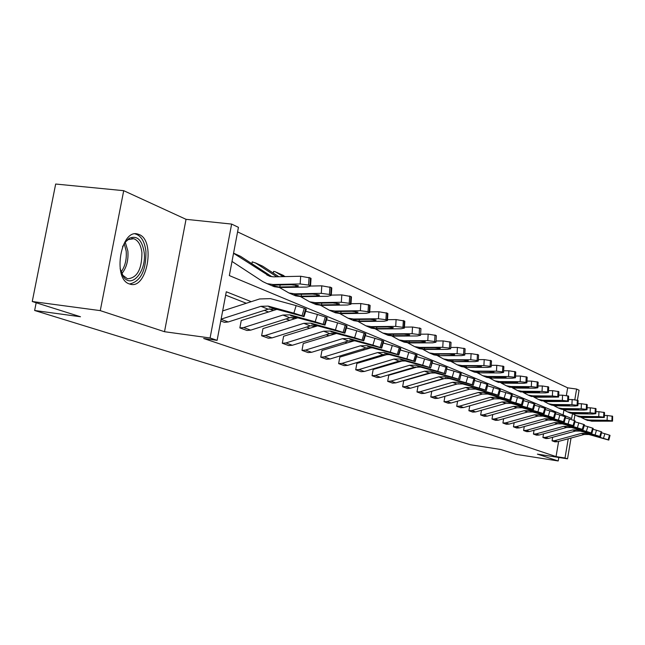 <?xml version="1.0" encoding="UTF-8"?>
<svg xmlns="http://www.w3.org/2000/svg" width="645" height="645" viewBox="0 0 645 645"><rect width="100%" height="100%" fill="white"/><g stroke="black" fill="none" stroke-linecap="round" stroke-linejoin="round"><path stroke-width="0.97" d="M129.427 283.945C112.133 279.083 120.897 228.072 137.949 234.127L139.03 234.498C155.872 240.367 147.141 289.726 130.193 284.187L129.427 283.945M571.035 438.036L567.535 458.837L537.39 454.128L558.207 460.965L516.097 454.346L500.665 449.476L470.253 444.719L34.637 310.495L80.48 316.751L32.25 301.513L55.672 184.035L123.711 190.686L100.265 310.624L164.499 331.707L210.085 337.98L231.628 224.081L238.44 227.338L229.338 275.576L571.647 418.516L572.462 413.663M32.25 301.513L100.265 310.624M558.207 460.965L558.796 457.474M164.499 331.707L186.042 219.324L123.711 190.686M186.042 219.324L231.628 224.081M566.375 395.45L567.665 387.83L237.578 231.878M567.665 387.83L576.606 389.056L579.073 390.241L577.412 400.158M36.176 302.755L34.637 310.495M543.525 433.819L542.905 437.487L545.541 437.342L572.647 429.933L577.565 429.949L595.085 434.956L596.472 430.231L601.204 431.715L599.818 436.431L595.085 434.956M600.511 436.729L601.745 431.94L600.511 436.729L580.379 431.078L575.477 431.053L548.5 438.415L545.88 438.568L542.905 437.487M524.28 426.53L523.603 430.513L526.32 430.352L554.257 422.644L559.328 422.652L577.372 427.788L578.815 422.902L583.733 424.45L582.298 429.336L577.372 427.788M526.788 431.658L523.603 430.513L526.82 431.666L529.489 431.505L557.288 423.846L562.335 423.854L582.298 429.336M503.648 418.702L502.906 423.023L505.704 422.854L534.528 414.816L539.76 414.816L558.36 420.105L559.86 415.041L564.988 416.654L563.496 421.717L558.36 420.105M564.31 422.064L565.609 416.912L564.31 422.064L542.993 416.114L537.785 416.106L509.107 424.096L506.325 424.265L502.906 423.023M481.476 410.268L480.654 414.977L483.548 414.8L513.307 406.398L518.709 406.39L537.906 411.833L539.462 406.576L544.815 408.269L543.259 413.518L537.906 411.833M544.146 413.897L545.485 408.543L544.146 413.897L522.192 407.785L516.814 407.793L487.209 416.13L484.371 416.315L480.654 414.977M457.579 401.15L456.716 406.318L459.659 406.108L490.426 397.328L496.013 397.304L515.839 402.915L517.459 397.449L523.055 399.215L521.434 404.673L515.839 402.915M522.402 405.084L523.78 399.521L522.402 405.084L499.77 398.803L494.215 398.828L463.618 407.551L460.683 407.753L456.676 406.31M431.755 391.273L430.796 396.941L433.843 396.723L465.674 387.508L471.447 387.468L491.958 393.257L493.643 387.572L499.504 389.427L497.811 395.103L491.958 393.257M498.875 395.554L500.286 389.749L498.875 395.554L475.518 389.104L469.778 389.137L438.116 398.279L435.044 398.489L430.755 396.933M432.295 372.568L403.706 380.784L402.641 386.766L405.834 386.54L438.818 376.857L444.8 376.801L466.021 382.767L467.786 376.841L473.93 378.792L472.172 384.71L466.021 382.767M473.333 385.21L474.785 379.147L473.333 385.21L449.218 378.575L443.276 378.623L410.486 388.226L407.301 388.451L402.641 386.766M403.383 360.636L373.173 369.464L372.052 375.704L375.358 375.454L409.567 365.264L415.767 365.183L437.762 371.343L439.616 365.151L446.074 367.207L444.228 373.391L437.762 371.343M445.518 373.939L447.009 367.594L445.518 373.939L420.596 367.11L414.429 367.19L380.421 377.301L377.132 377.543L372.052 375.704M371.568 347.655L339.818 357.096L338.633 363.619L342.068 363.353L377.599 352.581L384.033 352.476L406.85 358.846L408.793 352.364L415.614 354.54L413.671 361.007L406.85 358.846M415.098 361.619L414.695 361.426L416.63 354.96L417.033 355.161L415.098 361.619L389.314 354.589L382.92 354.694L347.607 365.368L344.196 365.634L338.633 363.619M336.497 333.457L303.247 343.535L301.989 350.372L305.561 350.074L342.511 338.665L349.195 338.528L372.899 345.115L374.939 338.319L382.154 340.625L380.115 347.413L372.899 345.115M381.703 348.09L381.243 347.865L383.275 341.092L383.735 341.318L381.703 348.09L355.008 340.858L348.356 340.987L311.648 352.291L308.1 352.581L301.989 350.372M297.756 317.824L262.958 328.595L261.62 335.771L265.329 335.448L303.811 323.322L310.777 323.153L335.424 329.966L337.585 322.822L345.236 325.274L343.084 332.409L335.424 329.966M344.865 333.175L344.333 332.909L346.478 325.789L347.01 326.056L344.865 333.175L317.195 325.725L310.277 325.886L272.053 337.891L268.368 338.206L261.62 335.771M304.037 316.631L303.4 316.332L305.674 308.818L306.302 309.132L304.037 316.631L275.326 308.963L268.118 309.165L228.249 321.96L224.468 322.323L220.767 320.992M440.608 379.695L440.188 379.534M426.692 374.221L426.022 373.955M412.171 368.513L411.228 368.142M397.006 362.546L395.764 362.063M381.155 356.314L379.591 355.693M364.57 349.792L362.659 349.034M347.195 342.955L344.898 342.052M328.982 335.787L326.257 334.723M309.858 328.265L306.673 327.015M289.75 320.355L286.066 318.912M268.594 312.035L264.353 310.366M246.301 303.271L225.645 295.144M251.211 301.675L226.282 291.766L217.115 340.35L203.659 338.496L556.054 456.587L558.61 441.414M276.874 309.382L241.238 320.541L239.859 327.902L243.641 327.563L282.937 315.042L290.048 314.857L315.195 321.791L317.413 314.454L325.306 316.985L323.097 324.306L315.195 321.791M324.991 325.12L324.411 324.838L326.612 317.525L327.192 317.816L324.991 325.12L296.805 317.558L289.75 317.743L250.72 330.135L246.954 330.466L239.859 327.902M317.606 325.838L283.598 336.247L282.308 343.253L285.945 342.938L323.645 331.183L330.466 331.038L354.637 337.738L356.733 330.764L364.159 333.142L362.063 340.1L354.637 337.738M363.748 340.818L363.248 340.576L365.336 333.634L365.836 333.876L363.748 340.818L336.569 333.481L329.788 333.618L292.338 345.269L288.718 345.567L282.308 343.253M354.468 340.721L321.968 350.477L320.742 357.153L324.242 356.87L360.474 345.784L367.029 345.672L390.281 352.146L392.273 345.51L399.279 347.752L397.296 354.371L390.281 352.146M398.803 355.016L398.368 354.806L400.351 348.195L400.787 348.405L398.803 355.016L372.568 347.889L366.046 348.002L330.047 358.983L326.572 359.257L320.742 357.153M387.855 354.29L356.87 363.417L355.717 369.795L359.088 369.537L393.95 359.063L400.263 358.975L422.66 365.239L424.555 358.902L431.191 361.015L429.304 367.344L422.66 365.239M430.65 367.916L432.166 361.426L432.545 361.611L430.65 367.916L405.31 360.99L399.029 361.079L364.385 371.464L361.031 371.722L355.717 369.795M418.186 366.723L388.766 375.245L387.677 381.356L390.926 381.114L424.515 371.189L430.602 371.117L452.201 377.18L454.007 371.125L460.312 373.124L458.506 379.179L452.201 377.18M459.724 379.695L461.199 373.495L459.724 379.695L435.214 372.963L429.167 373.028L395.772 382.88L392.539 383.114L387.677 381.356M445.719 378.196L418.025 386.097L416.984 391.958L420.129 391.733L452.524 382.3L458.401 382.251L479.259 388.121L480.985 382.316L486.983 384.218L485.258 390.015L479.259 388.121M486.37 390.491L487.805 384.557L486.37 390.491L462.642 383.944L456.797 383.993L424.587 393.353L421.459 393.571L416.984 391.958M444.921 396.312L444.018 401.722L447.009 401.512L478.3 392.515L483.976 392.483L504.14 398.183L505.793 392.611L511.517 394.418L509.864 399.989L504.14 398.183M510.872 400.416L512.267 394.732L510.872 400.416L487.886 394.047L482.242 394.079L451.121 403.004L448.138 403.214L443.97 401.714M469.753 405.802L468.899 410.728L471.834 410.534L502.092 401.956L507.583 401.932L527.086 407.463L528.674 402.101L534.141 403.826L532.56 409.18L527.086 407.463M533.48 409.575L534.842 404.117L533.48 409.575L511.195 403.383L505.736 403.399L475.639 411.921L472.753 412.115L468.899 410.728M492.764 414.566L491.982 419.081L494.828 418.903L524.119 410.688L529.432 410.68L548.323 416.049L549.854 410.889L555.087 412.542L553.563 417.694L548.323 416.049M554.418 418.057L555.732 412.808L554.418 418.057L532.786 412.026L527.497 412.026L498.359 420.185L495.57 420.363L491.982 419.081M514.146 422.693L513.436 426.837L516.193 426.668L544.565 418.799L549.717 418.807L568.035 424.015L569.503 419.04L574.534 420.629L573.066 425.595L568.035 424.015M573.848 425.926L575.13 420.871L573.848 425.926L552.838 420.048L547.71 420.048L519.483 427.861L516.734 428.03L513.436 426.837M534.068 430.239L533.415 434.061L536.092 433.908L563.609 426.353L568.608 426.361L586.378 431.432L587.797 426.627L592.626 428.151L591.207 432.948L586.378 431.432M591.933 433.255L593.182 428.385L591.933 433.255L571.51 427.53L566.536 427.514L539.156 435.02L536.527 435.182L533.415 434.061M552.668 437.278L552.072 440.809L554.676 440.664L581.379 433.4L586.232 433.424L603.494 438.35L604.857 433.706L609.501 435.165L608.138 439.809L603.494 438.35M608.807 440.092L610.025 435.383L608.807 440.092L588.95 434.504L584.12 434.48L557.538 441.704L554.95 441.849L552.072 440.809M217.115 340.35L210.085 337.98M567.535 458.837L565.004 457.982L568.237 438.802M556.054 456.587L565.004 457.982M430.723 373.036L430.118 372.794M416.275 367.287L415.404 366.94M401.19 361.297L400.021 360.829M385.42 355.024L383.928 354.436M368.916 348.461L367.078 347.736M351.63 341.592L349.413 340.713M333.497 334.384L330.861 333.336M314.47 326.822L311.374 325.588M294.459 318.864L290.863 317.437M273.407 310.495L269.255 308.85M574.897 415.082L574.002 420.427M574.816 399.674L576.606 389.056M563.085 414.945L563.899 410.099M273.295 273.085L273.617 271.368L275.318 271.755L283.276 276.632M251.897 263.708L252.243 261.854L255.726 263.096L276.786 276.778M221.114 319.146L260.935 306.311L268.191 306.101L293.862 313.164L296.144 305.625L304.295 308.245L302.013 315.768L293.862 313.164M222.662 310.93L259.58 298.966L270.457 298.627L296.144 305.625M305.674 308.818L304.295 308.245M303.4 316.332L302.013 315.768M276.076 308.439L276.004 308.987L269.425 307.133L268.892 306.827L269.739 306.722L271.448 307.157L285.517 311.027L292.024 313.107L290.016 312.841L290.137 312.438M276.004 308.987L290.016 312.841M233.571 253.146L240.601 256.355L271.98 276.778M271.239 285.421L274.246 286.694L280.172 287.557L307.044 287.033L310.527 286.122L309.931 285.695L310.463 278.003L311.035 278.704M232.006 261.435L262.821 281.607L267.119 283.655L273.085 284.518L300.143 283.961L300.683 276.245L310.463 278.003M233.546 253.267L269.546 276.245L273.641 276.85L300.683 276.245M278.866 287.001L273.061 285.767L272.521 285.461L274.407 285.09L291.266 284.727L297.99 285.614L298.482 285.961L295.733 286.678L278.866 287.001L280.172 287.557M309.092 277.374L308.56 285.082L309.931 285.695M308.56 285.082L300.143 283.961M305.666 311.237L317.413 314.454M326.612 317.525L325.306 316.985M324.411 324.838L323.097 324.306M297.587 317.082L297.514 317.606L291.137 315.816L290.645 315.526L291.508 315.437L306.98 319.678L313.285 321.686L311.245 321.395L311.358 321M297.514 317.606L311.245 321.395M326.596 319.807L337.585 322.822M346.478 325.789L345.236 325.274M344.333 332.909L343.084 332.409M317.993 325.29L317.921 325.781L311.745 324.048L313.825 324.137L331.498 329.135M317.921 325.781L331.385 329.506M255.259 262.813L262.668 266.192L278.906 276.729M292.757 294.604L295.7 295.861L301.505 296.708L327.821 296.257L331.28 295.402L330.732 295.007L331.24 287.509L331.772 288.154M279.519 287.557L288.944 292.975L294.789 293.83L321.283 293.354L321.791 285.832L331.24 287.509M310.527 286.058L321.791 285.832M300.272 296.176L294.652 294.999L294.16 294.717L296.047 294.37L312.559 294.056L319.065 294.91L319.517 295.225L316.784 295.91L300.272 296.176L301.505 296.708M329.934 286.912L329.434 294.426L330.732 295.007M329.434 294.426L321.283 293.354M276.576 272.311L285.267 276.592M313.18 303.319L316.066 304.553L321.758 305.391L347.534 305.012L350.977 304.206L350.461 303.835L350.945 296.523L351.436 297.119M300.699 296.708L309.656 301.812L315.381 302.658L341.326 302.255L341.81 294.918L350.945 296.523M331.304 295.104L341.81 294.918M320.581 304.892L315.139 303.755L314.687 303.489L316.574 303.174L332.747 302.908L339.06 303.722L339.48 304.021L336.763 304.666L320.581 304.892L321.758 305.391M349.711 295.958L349.227 303.287L350.461 303.835M349.227 303.287L341.326 302.255M122.534 246.704L125.622 241.577L129.347 238.239C137.103 235.167 142.045 239.859 144.166 252.308C146.754 271.102 131.58 289.315 123.388 276.641L120.131 268.634M121.607 273.416L122.663 275.157L127.476 278.785C137.103 278.06 141.916 269.344 141.924 252.638C140.908 244.923 138.167 240.279 133.684 238.714L128.178 239.626L125.001 242.383M129.564 283.994C140.715 281.462 146.173 270.578 145.931 251.34C144.69 241.762 141.295 235.997 135.74 234.046L135.055 233.893M346.446 327.934L356.733 330.764M365.336 333.634L364.159 333.142M363.248 340.576L362.063 340.1M337.383 333.086L337.319 333.554L331.32 331.877L330.893 331.627L331.788 331.562L350.622 336.851M337.319 333.554L350.517 337.214M332.594 311.608L335.424 312.817L341.003 313.647L366.263 313.333L369.674 312.567L369.206 312.22L369.658 305.093L370.117 305.633M320.815 305.383L329.321 310.213L334.94 311.051L360.361 310.713L360.821 303.553L369.658 305.093M351.009 303.706L360.821 303.553M339.883 313.172L334.61 312.075L336.069 311.535L351.92 311.309L358.048 312.099L355.734 312.986L339.883 313.172L341.003 313.647M368.489 304.553L368.029 311.696L369.206 312.22M368.029 311.696L360.361 310.713M365.304 335.658L374.939 338.319M383.275 341.092L382.154 340.625M381.243 347.865L380.115 347.413M355.83 340.504L355.774 340.947L349.945 339.318L368.819 344.204M355.774 340.947L368.714 344.543M351.065 319.493L353.839 320.678L359.313 321.5L384.073 321.242L387.468 320.517L387.024 320.194L387.46 313.236L387.887 313.736M339.939 313.631L348.034 318.195L353.541 319.025L378.462 318.751L378.897 311.769L387.46 313.236M369.722 311.882L378.897 311.769M358.249 321.049L353.129 319.993L354.621 319.493L370.157 319.307L376.108 320.057L373.786 320.896L358.249 321.049L359.313 321.5M386.339 312.728L385.912 319.694L387.024 320.194M385.912 319.694L378.462 318.751M383.227 343.011L392.273 345.51M400.351 348.195L399.279 347.752M398.368 354.806L397.296 354.371M373.407 347.566L373.35 347.986L367.682 346.405L386.145 351.194M373.35 347.986L386.049 351.525M368.666 326.999L371.391 328.168L376.761 328.982L401.045 328.781L404.399 328.087L403.996 327.789L404.407 320.992L404.802 321.46M358.136 321.476L365.86 325.806L371.262 326.628L395.691 326.402L396.111 319.581L404.407 320.992M387.516 319.678L396.111 319.581M375.745 328.547L370.778 327.531L372.286 327.063L387.524 326.918L393.305 327.644L390.983 328.434L375.745 328.547L376.761 328.982M403.343 320.5L402.932 327.313L403.996 327.789M402.932 327.313L395.691 326.402M400.303 350.009L408.793 352.364M416.63 354.96L415.614 354.54M414.695 361.426L413.671 361.007M390.161 354.307L384.597 353.17L402.665 357.87M390.112 354.702L402.577 358.185M385.452 334.166L388.129 335.311L393.394 336.118L417.218 335.964L420.548 335.303L420.935 328.813M375.479 328.95L382.848 333.054L388.153 333.868L412.115 333.699L412.518 327.031L420.564 328.386M404.463 327.104L412.518 327.031M392.426 335.706L387.597 334.723L389.128 334.287L404.076 334.175L409.704 334.868L407.374 335.618L392.426 335.706L393.394 336.118M419.548 327.918L419.153 334.578L420.169 335.029M419.153 334.578L412.115 333.699M416.573 356.685L424.555 358.902M432.166 361.426L431.191 361.015M430.279 367.739L429.304 367.344M406.165 360.732L400.739 359.62L418.436 364.231M406.108 361.111L418.347 364.538M401.48 341.012L404.109 342.132L409.285 342.938L432.658 342.826L435.964 342.197L436.326 335.843M392.023 336.077L399.07 339.98L404.27 340.786L427.788 340.657L428.167 334.142L435.988 335.44M420.613 334.199L428.167 334.142M408.358 342.535L403.665 341.584L405.205 341.189L419.871 341.1L425.353 341.769L423.023 342.479L408.358 342.535L409.285 342.938M435.02 334.997L434.641 341.503L435.609 341.939M434.641 341.503L427.788 340.657M432.11 363.062L439.616 365.151M447.009 367.594L446.074 367.207M445.163 373.769L444.228 373.391M421.451 366.876L433.513 370.319M421.403 367.239L433.424 370.609M416.807 347.55L419.387 348.655L424.466 349.445L447.412 349.38L450.686 348.784L451.04 342.551M407.817 342.882L414.566 346.599L419.677 347.389L442.752 347.308L443.123 340.931L450.718 342.181M436.036 340.971L443.123 340.931M423.588 349.066L419.016 348.147L420.572 347.776L434.964 347.711L440.301 348.365L437.979 349.034L423.588 349.066L424.466 349.445M449.791 341.761L449.428 348.123L450.355 348.542M449.428 348.123L442.752 347.308M446.945 369.15L454.007 371.125M461.199 373.495L460.312 373.124M459.401 379.534L458.506 379.179M436.076 372.754L447.92 376.132M436.036 373.1L447.84 376.414M461.135 374.979L467.786 376.841M474.785 379.147L473.93 378.792M473.027 385.057L472.172 384.71M450.089 378.381L461.723 381.703M450.049 378.712L461.643 381.977M474.72 380.558L480.985 382.316M487.805 384.557L486.983 384.218M486.08 390.346L485.258 390.015M463.513 383.775L474.954 387.048M463.473 384.089L474.873 387.306M487.733 385.912L493.643 387.572M431.965 391.209L458.418 383.646M500.286 389.749L499.504 389.427M498.601 395.425L497.811 395.103M476.389 388.951L487.636 392.168M476.357 389.249L487.564 392.41M500.214 391.039L505.793 392.611M512.267 394.732L511.517 394.418M510.614 400.295L509.864 399.989M488.757 393.918L499.819 397.078M488.725 394.208L499.746 397.32M512.194 395.966L517.459 397.449M523.78 399.521L523.055 399.215M522.16 404.971L521.434 404.673M500.641 398.691L511.517 401.803M500.609 398.965L511.445 402.037M523.7 400.698L528.674 402.101M534.842 404.117L534.141 403.826M533.254 409.462L532.56 409.18M512.066 403.286L522.764 406.342M512.033 403.544L522.7 406.568M534.761 405.253L539.462 406.576M545.485 408.543L544.815 408.269M543.937 413.792L543.259 413.518M523.063 407.696L533.592 410.712M523.031 407.946L533.528 410.93M545.412 409.631L549.854 410.889M555.732 412.808L555.087 412.542M554.216 417.952L553.563 417.694M533.657 411.953L544.017 414.92M533.625 412.195L543.961 415.13M555.659 413.848L559.86 415.041M565.609 416.912L564.988 416.654M564.117 421.967L563.496 421.717M543.864 416.049L554.063 418.976M543.832 416.283L554.007 419.177M431.465 353.807L434.004 354.895L438.995 355.677L461.522 355.645L464.771 355.081L465.11 348.977M422.926 349.38L429.393 352.928L434.407 353.71L457.071 353.67L457.418 347.429L464.803 348.631M450.766 347.453L457.418 347.429M438.149 355.314L433.698 354.419L435.262 354.081L449.404 354.041L454.604 354.669L452.282 355.306L438.995 355.677M463.924 348.227L463.578 354.452L464.465 354.847M463.578 354.452L457.071 353.67M445.51 359.805L448.009 360.869L452.911 361.643L475.034 361.651L478.251 361.103L478.574 355.121M437.383 355.605L443.583 358.983L448.517 359.765L470.769 359.749L471.1 353.645L478.292 354.798M464.851 353.654L471.1 353.645M452.097 361.297L447.759 360.434L449.331 360.112L463.223 360.095L468.294 360.7L465.98 361.305L452.911 361.643M477.445 354.411L477.115 360.515L477.961 360.894M477.115 360.515L470.769 359.749M458.974 365.554L461.425 366.602L466.246 367.368L487.983 367.4L491.176 366.884L491.482 361.015M451.234 361.555L457.184 364.788L462.03 365.562L483.895 365.586L484.218 359.596L491.216 360.716M478.332 359.604L484.218 359.596M465.472 367.029L461.24 366.191L462.82 365.9L476.462 365.9L481.412 366.489L479.106 367.061L466.246 367.368M490.402 360.345L490.087 366.32L490.901 366.683M490.087 366.32L483.895 365.586M471.89 371.069L474.301 372.092L479.041 372.858L500.407 372.915L503.568 372.423L503.866 366.666M464.513 367.271L470.237 370.359L474.994 371.117L496.481 371.173L496.787 365.312L503.608 366.384M491.256 365.304L496.787 365.312M478.292 372.536L474.164 371.722L475.752 371.447L489.16 371.472L493.989 372.036L491.7 372.584L479.041 372.858M502.834 366.029L502.528 371.883L503.31 372.238M502.528 371.883L496.481 371.173M484.298 376.358L486.669 377.373L491.329 378.123L512.332 378.212L515.46 377.744L515.742 372.092M477.252 372.745L482.758 375.704L487.443 376.454L508.558 376.535L508.857 370.786L515.508 371.826M503.648 370.778L508.857 370.786M490.611 377.817L486.58 377.027L488.168 376.769L506.067 377.357L503.785 377.881L491.329 378.123M514.758 371.488L514.468 377.228L515.218 377.567M514.468 377.228L508.558 376.535M496.215 381.453L503.132 383.186L523.788 383.299L526.884 382.856L527.159 377.309M489.49 378.002L494.796 380.84L499.399 381.59L520.16 381.695L520.451 376.051L526.941 377.059M515.549 376.035L520.451 376.051M502.447 382.896L498.512 382.122L500.093 381.888L517.669 382.477L503.132 383.186M526.215 376.728L525.941 382.364L526.659 382.678M525.941 382.364L520.16 381.695M507.679 386.347L514.492 388.056L534.802 388.193L537.874 387.766L538.14 382.316M501.254 383.057L506.365 385.783L510.896 386.516L531.319 386.645L531.593 381.114L537.93 382.09M526.973 381.09L531.593 381.114M513.823 387.774L509.977 387.024L511.566 386.807L528.827 387.395L514.492 388.056M537.237 381.767L536.962 387.298L537.656 387.605M536.962 387.298L531.319 386.645M518.717 391.055L525.417 392.749L545.404 392.902L548.443 392.491L548.693 387.145M512.565 387.919L517.5 390.531L521.958 391.265L542.05 391.41L542.308 385.984L548.5 386.927M537.962 385.96L542.308 385.984M524.78 392.474L521.015 391.741L522.603 391.539L539.559 392.128L525.417 392.749M547.831 386.621L547.573 392.039L548.242 392.337M547.573 392.039L542.05 391.41M529.343 395.595L535.939 397.264L558.618 397.046L558.868 391.789M523.458 392.595L528.223 395.111L532.609 395.828L552.378 395.998L552.628 390.668L558.675 391.588M548.532 390.644L552.628 390.668M535.326 396.998L531.649 396.28L533.23 396.094L549.895 396.683L535.939 397.264M558.038 391.289L557.788 396.611L558.425 396.901M557.788 396.611L552.378 395.998M539.591 399.964L546.089 401.609L568.422 401.432L568.664 396.264M533.947 397.102L538.559 399.521L542.872 400.231L562.327 400.424L562.577 395.192L568.487 396.07M558.707 395.151L562.577 395.192M545.493 401.359L541.897 400.666L543.477 400.489L559.852 401.077L546.089 401.609M567.866 395.788L567.624 401.013L568.245 401.295M567.624 401.013L562.327 400.424M565.536 417.92L569.503 419.04M575.13 420.871L574.534 420.629M573.663 425.837L573.066 425.595M553.7 420L563.754 422.886M553.676 420.226L563.698 423.08M549.016 403.931L551.636 405.108L555.869 405.81L574.929 406.019L577.88 405.657L578.113 400.577M544.066 401.448L548.516 403.778L552.773 404.48L571.922 404.681L572.163 399.545L577.944 400.4M568.511 399.505L572.163 399.545M555.297 405.56L551.773 404.883L553.354 404.729L569.454 405.31L555.869 405.81M577.348 400.126L577.114 405.262L577.71 405.528M577.114 405.262L571.922 404.681M575.05 421.838L578.815 422.902M582.878 429.57L584.314 424.692L583.733 424.45M563.198 423.813L573.099 426.659M563.174 424.031L573.042 426.845M558.594 408.019L561.142 409.164L565.31 409.857L584.08 410.083L587.006 409.736L587.224 404.746M553.821 405.632L558.135 407.882L562.319 408.575L581.185 408.793L581.411 403.738L587.071 404.576M577.968 403.706L581.411 403.738M564.762 409.623L561.311 408.962L562.883 408.817L578.718 409.398L565.31 409.857M586.49 404.31L586.265 409.357L586.845 409.615M586.265 409.357L581.185 408.793M584.241 425.619L587.797 426.627M593.182 428.385L592.626 428.151M591.771 433.174L591.207 432.948M572.373 427.498L582.129 430.304M572.349 427.708L582.072 430.481M567.834 411.97L570.325 413.082L574.429 413.768L592.916 414.009L595.811 413.679L596.028 408.769M563.238 409.68L567.415 411.841L571.543 412.526L590.119 412.76L590.336 407.793L595.875 408.608M587.095 407.761L590.336 407.793M573.897 413.542L570.511 412.897L572.083 412.76L587.668 413.34L574.429 413.768M595.319 408.35L595.101 413.308L595.658 413.558M595.101 413.308L590.119 412.76M593.102 429.272L596.472 430.231M601.745 431.94L601.204 431.715M600.358 436.657L599.818 436.431M581.234 431.053L590.844 433.819M581.21 431.255L590.796 433.996M576.767 415.791L579.194 416.872L583.241 417.549L604.325 417.484L604.526 412.655M572.333 413.582L576.38 415.67L580.452 416.347L598.745 416.597L598.963 411.712L604.381 412.502M595.899 411.679L598.963 411.712M582.725 417.323L579.412 416.694L580.968 416.573L596.311 417.146L583.241 417.549M603.849 412.252L603.639 417.13L604.172 417.371M603.639 417.13L598.745 416.597M601.672 432.803L604.857 433.706M610.025 435.383L609.501 435.165M608.662 440.019L608.138 439.809M589.804 434.496L599.269 437.221M589.78 434.69L599.221 437.391M585.402 419.484L591.755 421.201L612.548 421.161L612.613 416.259L612.548 421.161M581.121 417.347L585.047 419.371L589.062 420.04L607.09 420.298L607.292 415.501L612.613 416.259M604.405 415.461L607.292 415.501M591.263 420.983L588.006 420.371L589.562 420.258L604.663 420.83L591.755 421.201M612.089 416.025L611.887 420.822L612.403 421.056M611.887 420.822L607.09 420.298M224.468 322.323L220.767 320.984M269.739 306.722L268.191 306.101M275.326 308.963L273.794 308.35M268.118 309.165L260.935 306.311M228.249 321.96L221.074 319.356M273.085 284.518L274.407 285.09M266.796 274.923L270.368 276.487M233.555 253.219L240.601 256.355M295.733 286.678L295.845 285.058M280.212 284.953L279.745 287.001M247.011 330.474L239.908 327.91M291.508 315.437L290.048 314.857M296.805 317.558L295.362 316.977M289.75 317.743L282.937 315.042M250.72 330.135L243.641 327.563M268.417 338.214L261.668 335.779M312.164 323.709L310.777 323.153M317.195 325.725L315.824 325.169M310.277 325.886L303.811 323.322M272.053 337.891L265.329 335.448M294.789 293.83L296.047 294.37M255.726 263.096L262.668 266.192M316.784 295.91L316.889 294.362M301.57 294.249L301.126 296.184M315.381 302.658L316.574 303.174M277.028 272.585L283.631 275.528M336.763 304.666L336.859 303.182M321.839 303.077L321.42 304.892M125.227 242.117L127.871 251.018C128.565 260.282 126.525 267.852 121.768 273.722M121.075 272.053C125.138 266.329 126.839 259.33 126.178 251.058L124.195 243.584M288.767 345.575L282.357 343.253M331.788 331.562L330.466 331.038M336.569 333.481L335.263 332.957M329.788 333.618L323.645 331.183M292.338 345.269L285.945 342.938M334.94 311.051L336.069 311.535M355.734 312.986L355.83 311.567M341.1 311.454L340.705 313.172M308.149 352.581L302.037 350.372M350.453 339.036L349.195 338.528M355.008 340.858L353.758 340.358M348.356 340.987L342.511 338.665M311.648 352.291L305.561 350.074M353.541 319.025L354.621 319.493M373.786 320.896L373.874 319.541M359.426 319.42L359.055 321.049M326.62 359.265L320.791 357.161M368.231 346.147L367.029 345.672M372.568 347.889L371.383 347.413M366.046 348.002L360.474 345.784M330.047 358.983L324.242 356.87M371.262 326.628L372.286 327.063M390.983 328.434L391.064 327.136M376.882 327.015L376.535 328.555M344.245 365.634L338.681 363.627M385.178 352.936L384.033 352.476M389.314 354.589L388.185 354.137M382.92 354.694L377.599 352.581M347.607 365.368L342.068 363.353M388.153 333.868L389.128 334.287M407.374 335.618L407.455 334.376M393.531 334.247L393.2 335.714M361.079 371.73L355.766 369.803M401.359 359.41L400.263 358.975M405.31 360.99L404.23 360.563M399.029 361.079L393.95 359.063M364.385 371.464L359.088 369.537M404.27 340.786L405.205 341.189M423.023 342.479L423.096 341.286M409.43 341.149L409.115 342.543M377.18 377.551L372.092 375.713M416.815 365.602L415.767 365.183M420.596 367.11L419.556 366.699M414.429 367.19L409.567 365.264M380.421 377.301L375.358 375.454M419.677 347.389L420.572 347.776M437.979 349.034L438.044 347.889M424.62 347.752L424.329 349.074M392.587 383.122L387.718 381.364M431.602 371.52L430.602 371.117M435.214 372.963L434.23 372.568M429.167 373.028L424.515 371.189M395.772 382.88L390.926 381.114M407.35 388.459L402.682 386.774M445.751 377.188L444.8 376.801M449.218 378.575L448.275 378.196M443.276 378.623L438.818 376.857M410.486 388.226L405.834 386.54M421.507 393.579L417.033 391.958M459.321 382.614L458.401 382.251M462.642 383.944L461.731 383.582M456.797 383.993L452.524 382.3M424.587 393.353L420.129 391.733M435.093 398.489L430.796 396.941M472.334 387.822L471.447 387.468M475.518 389.104L474.647 388.75M469.778 389.137L465.674 387.508M438.116 398.279L433.843 396.723M448.138 403.214L444.018 401.722M484.822 392.821L483.976 392.483M487.886 394.047L487.048 393.716M482.242 394.079L478.3 392.515M451.121 403.004L447.009 401.512M460.683 407.753L456.716 406.318M496.819 397.626L496.013 397.304M499.77 398.803L498.964 398.481M494.215 398.828L490.426 397.328M463.618 407.551L459.659 406.108M472.753 412.115L468.939 410.736M508.365 402.246L507.583 401.932M511.195 403.383L510.421 403.069M505.736 403.399L502.092 401.956M475.639 411.921L471.834 410.534M484.371 416.315L480.694 414.985M519.467 406.689L518.709 406.39M522.192 407.785L521.442 407.487M516.814 407.793L513.307 406.398M487.209 416.13L483.548 414.8M495.57 420.363L492.022 419.081M530.158 410.97L529.432 410.68M532.786 412.026L532.06 411.736M527.497 412.026L524.119 410.688M498.359 420.185L494.828 418.903M506.357 424.265L502.947 423.031M540.462 415.098L539.76 414.816M542.993 416.114L542.3 415.832M537.785 416.106L534.528 414.816M509.107 424.096L505.704 422.854M434.407 353.71L435.262 354.081M452.282 355.306L452.347 354.21M439.164 354.057L438.874 355.322M448.517 359.765L449.331 360.112M465.98 361.305L466.037 360.257M453.08 360.103L452.814 361.313M462.03 365.562L462.82 365.9M479.106 367.061L479.162 366.046M466.424 365.892L466.174 367.045M474.994 371.117L475.752 371.447M491.7 372.584L491.748 371.609M479.227 371.439L478.985 372.544M487.443 376.454L488.168 376.769M503.785 377.881L503.834 376.938M491.522 376.769L491.288 377.825M499.399 381.59L500.093 381.888M515.403 382.969L515.452 382.066M503.334 381.896L503.108 382.904M510.896 386.516L511.566 386.807M526.57 387.863L526.61 386.992M514.694 386.815L514.476 387.79M521.958 391.265L522.603 391.539M537.317 392.579L537.358 391.733M525.627 391.555L525.417 392.483M532.609 395.828L533.23 396.094M547.661 397.11L547.702 396.304M536.156 396.119L535.963 397.006M542.872 400.231L543.477 400.489M557.635 401.488L557.675 400.698M546.307 400.513L546.113 401.367M516.774 428.03L513.476 426.837M550.395 419.073L549.717 418.807M552.838 420.048L552.168 419.782M547.71 420.048L544.565 418.799M519.483 427.861L516.193 426.668M552.773 404.48L553.354 404.729M567.253 405.697L567.286 404.939M556.087 404.746L555.909 405.576M559.981 422.91L559.328 422.652M562.335 423.854L561.69 423.596M557.288 423.846L554.257 422.644M529.489 431.505L526.32 430.352M562.319 408.575L562.883 408.817M576.533 409.769L576.566 409.035M565.536 408.841L565.367 409.631M536.527 435.182L533.455 434.069M569.237 426.619L568.608 426.361M571.51 427.53L570.889 427.28M566.536 427.514L563.609 426.353M539.156 435.02L536.092 433.908M571.543 412.526L572.083 412.76M585.491 413.695L585.523 412.985M574.655 412.784L574.493 413.55M545.912 438.568L542.937 437.495M578.178 430.199L577.565 429.949M580.379 431.078L579.774 430.836M575.477 431.053L572.647 429.933M548.5 438.415L545.541 437.342M580.452 416.347L580.968 416.573M594.15 417.492L594.182 416.807M583.467 416.597L583.306 417.339M554.982 441.849L552.112 440.809M586.821 433.658L586.232 433.424M588.95 434.504L588.361 434.27M584.12 434.48L581.379 433.4M557.538 441.704L554.676 440.664M589.062 420.04L589.562 420.258M602.519 421.161L602.543 420.492M591.989 420.29L591.836 421M137.949 234.127L135.531 233.861M267.119 283.655L274.246 286.694M310.527 286.122L311.051 278.438M288.944 292.975L295.7 295.861M331.28 295.402L331.788 287.912M309.656 301.812L316.066 304.553M350.977 304.206L351.452 296.902M128.178 239.626L129.347 238.239M131.774 238.505L133.684 238.714M122.663 275.157L123.388 276.641M329.321 310.213L335.424 312.817M369.674 312.567L370.125 305.44M348.034 318.195L353.839 320.678M387.468 320.517L387.895 313.559M365.86 325.806L371.391 328.168M404.399 328.087L404.81 321.291M382.848 333.054L388.129 335.311M420.548 335.303L420.943 328.668M399.07 339.98L404.109 342.132M435.964 342.197L436.334 335.706M414.566 346.599L419.387 348.655M450.686 348.784L451.049 342.431M429.393 352.928L434.004 354.895M464.771 355.081L465.118 348.864M443.583 358.983L448.009 360.869M478.251 361.103L478.582 355.024M457.184 364.788L461.425 366.602M491.176 366.884L491.49 360.918M470.237 370.359L474.301 372.092M503.568 372.423L503.866 366.578M482.758 375.704L486.669 377.373M515.46 377.744L515.75 372.012M494.796 380.84L498.553 382.445M526.884 382.856L527.167 377.236M506.365 385.783L509.977 387.322M537.874 387.766L538.14 382.251M517.5 390.531L520.983 392.023M548.443 392.491L548.702 387.081M528.223 395.111L531.577 396.546M558.618 397.046L558.868 391.733M538.559 399.521L541.784 400.9M568.422 401.432L568.664 396.215M548.516 403.778L551.636 405.108M577.88 405.657L578.113 400.529M584.483 424.781L583.048 429.651M558.135 407.882L561.142 409.164M587.006 409.736L587.232 404.697M567.415 411.841L570.325 413.082M595.811 413.679L596.028 408.728M576.38 415.67L579.194 416.872M604.325 417.484L604.526 412.615M585.047 419.371L587.772 420.532"/></g></svg>
